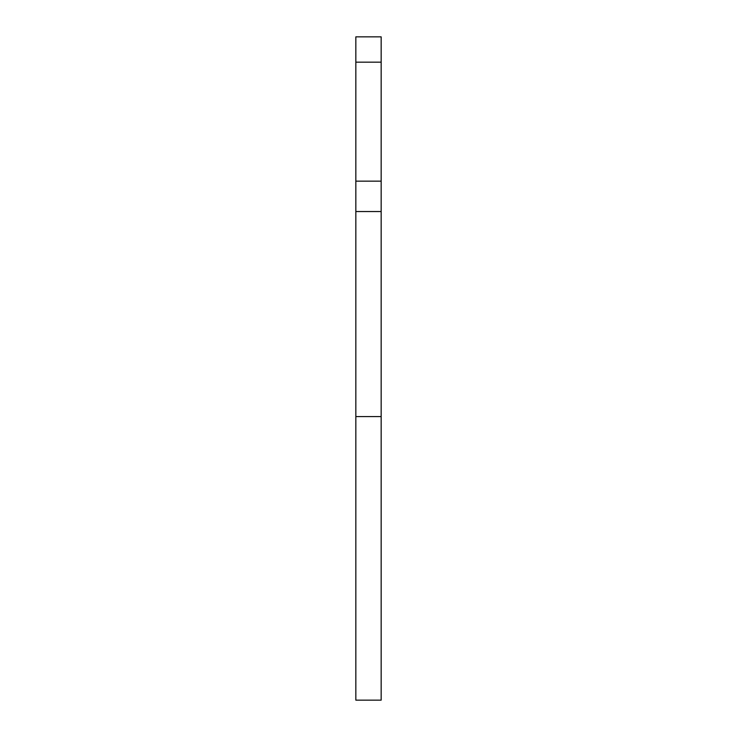 <?xml version="1.0" encoding="UTF-8"?>
<svg xmlns="http://www.w3.org/2000/svg" width="737" height="737" viewBox="0 0 737 737"><rect width="100%" height="100%" fill="white"/><g stroke="black" fill="none" stroke-linecap="round" stroke-linejoin="round"><path stroke-width="1.11" d="M355.842 700.15L355.842 416.598L381.158 416.598L381.158 700.15L355.842 700.15M355.842 62.166L381.158 62.166L381.158 36.85L355.842 36.85L355.842 416.598M381.158 62.166L381.158 416.598M355.842 211.537L381.158 211.537M355.842 181.155L381.158 181.155"/></g></svg>
